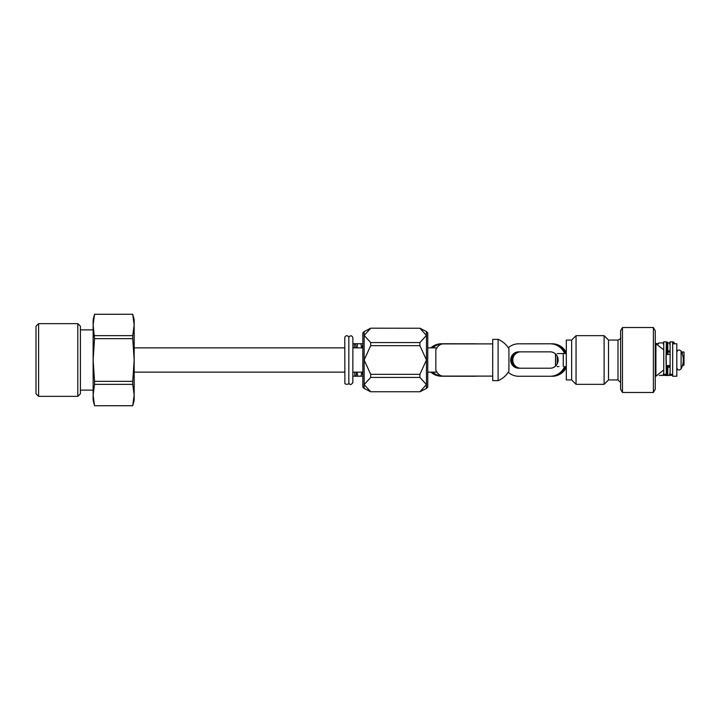 <?xml version="1.0" encoding="UTF-8"?>
<svg xmlns="http://www.w3.org/2000/svg" width="720" height="720" viewBox="0 0 720 720"><rect width="100%" height="100%" fill="white"/><g stroke="black" fill="none" stroke-linecap="round" stroke-linejoin="round"><path stroke-width="1.08" d="M681.084 351.144A18.828 18.828 0 0 1 681.084 368.856L681.084 351.144C679.113 349.317 677.691 349.677 676.809 352.206M676.809 343.773L676.809 376.227L672.651 376.227L672.651 343.773L676.809 343.773M667.125 365.58L667.044 366.471L666.342 366.264L666.162 358.065L666.342 349.911L667.044 350.109L667.197 354.42M667.359 354.42L667.044 342.063L666.342 341.856L665.991 358.038L666.342 374.319L667.044 374.526L667.359 365.58M663.75 341.856L666.342 341.856L663.75 341.856L663.75 374.319L667.044 374.526L664.443 374.526M670.806 374.526L672.651 374.526L670.104 374.319L670.104 341.856L672.696 341.856L672.651 374.175M673.551 343.773L673.398 342.063L670.104 341.856M667.773 354.42L667.359 351.891M669.771 352.08L667.872 352.08M682.623 365.013L684 364.986L684 351.999L681.498 351.963M684 364.986L682.632 364.95M672.651 365.994L672.651 350.163M667.872 365.58L667.746 374.805L664.866 375.012L664.839 374.526M667.746 342.351L667.107 342.351L667.746 342.351L667.881 354.42M665.172 374.526L664.875 375.012L667.467 375.012M671.526 374.526L671.229 375.012L671.193 374.526M682.479 365.499L683.478 365.472L682.497 365.445M674.1 342.351L673.461 342.351L674.1 342.351L674.154 343.773M665.631 375.012A16.227 1.881 90 0 1 665.298 375.291L661.545 375.489A16.227 1.881 90 0 1 661.527 375.489A16.227 1.881 90 0 1 661.518 375.489M663.624 373.23A16.227 1.881 90 0 1 662.715 375.291L659.259 375.471M658.278 344.142A16.227 1.881 90 0 1 658.953 343.026L662.706 342.837A16.227 1.881 90 0 1 662.715 342.837A16.227 1.881 90 0 1 663.552 344.538M671.949 375.012A16.227 1.881 90 0 1 671.607 375.3L667.854 375.489A16.227 1.881 90 0 1 667.845 375.489A16.227 1.881 90 0 1 667.836 375.489L665.28 375.489A16.227 1.881 90 0 1 665.262 375.489A16.227 1.881 90 0 1 664.983 375.309M669.528 365.976L667.863 365.985L669.528 365.994M667.872 365.886L669.537 365.904L667.872 365.868M667.782 342.9L669.015 342.837A16.227 1.881 90 0 1 669.033 342.837A16.227 1.881 90 0 1 669.906 344.7M669.969 373.068A16.227 1.881 90 0 1 669.033 375.291L667.845 375.489M667.863 367.308L669.024 367.245A8.181 0.945 -90 0 0 669.591 365.58M669.519 352.08A8.181 0.945 -90 0 0 669.024 350.883L667.863 350.946M669.195 351.009L667.863 351.081M655.263 343.296L655.515 343.296A16.227 5.841 90.1 0 1 655.551 343.296A16.227 5.841 90.1 0 1 657.063 343.854M657.972 343.296L657.936 343.296A16.227 5.841 90.1 0 1 657.972 343.296A16.227 5.841 90.1 0 1 658.575 343.386M558.954 366.561L557.217 366.561M566.316 353.547L557.199 353.574M550.251 351.855L519.255 351.855A8.181 7.947 -90 0 0 511.308 360A8.181 7.947 -90 0 0 519.192 368.217M565.245 366.534A16.227 15.768 90 0 1 550.8 376.263L519.255 376.263A16.227 15.768 90 0 1 519.246 376.263A16.227 15.768 90 0 1 519.237 376.263L518.643 376.263A16.227 15.768 90 0 1 518.634 376.263A16.227 15.768 90 0 1 508.257 372.258M550.197 343.8L550.8 343.8A16.227 15.768 90 0 1 565.254 353.547M518.643 368.217L550.188 368.217A8.181 7.947 -90 0 0 558.135 360.036A8.181 7.947 -90 0 0 550.188 351.855L518.643 351.855A8.181 7.947 -90 0 0 510.696 360.036A8.181 7.947 -90 0 0 518.643 368.217M564.633 366.534A16.227 15.768 90 0 1 550.188 376.263L519.246 376.263M508.293 347.787A16.227 15.768 90 0 1 518.643 343.809L550.188 343.8A16.227 15.768 90 0 1 564.642 353.547M566.316 367.461A16.227 15.768 90 0 1 552.303 376.263L520.758 376.263A16.227 15.768 90 0 1 520.749 376.263A16.227 15.768 90 0 1 520.74 376.263L520.146 376.263A16.227 15.768 90 0 1 520.137 376.263A16.227 15.768 90 0 1 520.029 376.263M550.908 343.8L551.682 343.8A16.227 15.768 90 0 1 551.691 343.8A16.227 15.768 90 0 1 566.145 353.547M566.136 366.534A16.227 15.768 90 0 1 551.682 376.263L520.749 376.263M520.632 368.217A8.181 7.947 -90 0 1 512.802 359.973A8.181 7.947 -90 0 1 520.749 351.855L520.137 351.855A8.181 7.947 -90 0 0 512.19 359.982A8.181 7.947 -90 0 0 520.038 368.217M552.303 343.8L552.294 343.8A16.227 15.768 90 0 1 552.303 343.8A16.227 15.768 90 0 1 566.316 352.602M443.178 376.227L442.737 376.227A16.227 15.876 -89.8 0 1 432.225 372.141M432.216 347.859A16.227 15.876 -89.8 0 1 442.764 343.764L474.516 343.782A16.227 15.876 -89.8 0 1 474.615 343.782M477.18 376.101A16.227 15.876 -89.8 0 1 475.029 376.245L443.277 376.227A16.227 15.876 -89.8 0 1 432.765 372.141M432.756 347.859A16.227 15.876 -89.8 0 1 443.304 343.764L475.056 343.791A16.227 15.876 -89.8 0 1 476.901 343.899M441.855 376.218L441.414 376.218A16.227 15.876 -89.8 0 1 430.902 372.141M442.458 376.218L441.954 376.218A16.227 15.876 -89.8 0 1 431.442 372.141M431.433 347.859A16.227 15.876 -89.8 0 1 441.981 343.764L473.733 343.782A16.227 15.876 -89.8 0 1 474.012 343.782M430.884 347.859A16.227 15.876 -89.8 0 1 441.441 343.764L473.184 343.782A16.227 15.876 -89.8 0 1 473.283 343.782M362.835 374.931A16.227 3.645 -90 0 1 361.836 372.141M361.809 347.859A16.227 3.645 -90 0 1 362.835 344.961M361.638 372.141A16.227 1.35 -90.2 0 1 360.765 376.182L358.056 376.191A16.227 3.645 -90 0 1 357.975 376.191M362.835 376.2L360.585 376.2A16.227 3.645 -90 0 1 360.441 376.182M360.684 343.737L362.835 343.737M358.173 376.191L355.464 376.2A16.227 1.35 -90.2 0 1 355.374 376.164M355.464 376.2L358.056 376.191A16.227 1.35 -90.2 0 1 357.147 372.141M357.03 347.859A16.227 1.35 -90.2 0 1 357.912 343.728L360.621 343.719A16.227 1.35 -90.2 0 1 361.548 347.859M357.912 343.728L355.59 343.737L357.912 343.728M356.283 372.141A16.227 0.504 -90.8 0 1 356.004 376.155L354.429 376.209A16.227 1.35 -90.2 0 0 354.519 376.173M353.412 376.191L355.005 376.164A16.227 0.504 -90.8 0 1 354.618 372.141M354.267 347.859A16.227 0.504 -90.8 0 1 354.546 343.701L355.545 343.692A16.227 0.504 -90.8 0 1 355.941 347.859M354.546 343.701L352.89 343.728L354.546 343.701M620.595 382.527L617.994 379.935L617.994 340.065L608.517 340.065L608.517 379.935L604.107 384.345L576.054 384.345L576.054 335.655L604.107 335.655L604.107 384.345M653.382 327.537L655.263 330.786L655.263 389.214L653.382 392.463L622.467 392.463L622.467 327.537L653.382 327.537L653.382 392.463M622.467 327.537L620.595 330.786L620.595 389.214L622.467 392.463M571.644 379.935L571.644 340.065L566.316 340.065L566.316 379.935L571.644 379.935L576.054 384.345M492.705 376.101L442.989 376.101C440.109 375.993 437.715 374.049 435.834 370.269L435.834 349.731C437.715 345.951 440.109 344.007 442.989 343.899L492.705 343.899M498.105 380.646L498.105 339.354L492.705 339.354L492.705 380.646L498.105 380.646C502.758 378.675 506.367 375.516 508.932 371.169L508.932 348.831A22.329 22.329 0 0 0 498.105 339.354M370.71 374.328L419.886 374.328L426.465 360L426.465 331.596L427.761 332.892L427.761 387.108L426.465 388.404L426.465 360L419.886 345.672L370.71 345.672L364.14 360L364.14 331.596L362.835 332.892L362.835 387.108L364.14 388.404L364.14 360L370.71 374.328L370.71 377.433L364.14 384.597L370.71 391.761L419.886 391.761L370.71 391.761M419.886 374.328L419.886 377.433L426.465 384.597L419.886 391.761M370.71 328.239L364.14 335.403L370.71 342.567L419.886 342.567L426.465 335.403L419.886 328.239L370.71 328.185L419.886 328.239M419.886 377.433L370.71 377.433M419.886 342.567L419.886 345.672M370.71 345.672L370.71 342.567M134.163 372.141L344.772 372.141M352.89 372.141L362.835 372.141M427.761 372.141L436.887 372.141M352.836 382.77L352.89 337.68C351.882 335.412 350.532 335.205 348.831 337.068C347.49 335.205 346.167 335.223 344.862 337.104L344.799 337.977M348.84 337.437L348.84 382.887C349.569 384.561 344.25 385.092 344.826 382.482M93.132 395.028L94.545 405.738L132.741 405.702L134.163 395.028L132.741 384.354L94.545 384.354L93.132 395.028L93.132 400.446L94.545 405.738L132.741 405.738L134.163 400.446L134.163 360L132.741 338.643L94.545 338.643L93.132 360L93.132 395.028M80.406 393.759L80.406 326.241L77.805 323.649L77.805 396.351L80.406 393.759M132.741 384.354L132.741 381.357L94.545 381.357L93.132 360L93.132 324.972L94.545 338.643M132.741 381.357L134.163 360L134.163 319.554L132.741 314.262L94.545 314.298L93.132 324.972L93.132 319.554L94.545 314.262L132.741 314.262L134.163 324.972L132.741 335.646L94.545 335.646M94.545 381.357L94.545 384.354M38.601 323.649L36 326.241L36 393.759L38.601 396.351L38.601 323.649L77.805 323.649M132.741 338.643L132.741 335.646M667.044 350.109L666.306 350.109M682.308 353.979L682.308 351.963M672.651 374.319L670.104 374.319M666.342 374.319L663.75 374.319M672.651 375.012L671.229 375.012L672.651 375.012M672.651 374.805L671.508 374.805M667.746 374.805L665.145 374.805M671.607 375.3L669.033 375.291M663.624 342.837L662.724 342.837L663.624 342.837M665.298 375.291L662.715 375.291M563.265 366.534L563.247 353.547M555.588 366.03L555.57 354.015M557.217 363.852L557.208 356.193M519.255 351.855L518.643 351.855M520.749 351.855L520.137 351.855M552.303 376.263L551.682 376.263M550.8 376.263L550.188 376.263M442.764 343.764L443.304 343.764M441.441 343.764L441.981 343.764M473.184 343.782L473.733 343.782M474.516 343.782L475.056 343.791M358.056 376.2L360.585 376.2M352.89 376.191L355.005 376.164M663.444 349.596L655.911 343.773L655.911 376.227L663.516 370.134M681.084 368.856C679.113 370.683 677.691 370.323 676.809 367.794M666.27 365.58L669.789 365.58M666.189 354.42L669.762 354.42M683.478 365.472L683.478 365.004M555.525 366.093L555.507 353.952M550.8 343.8L550.188 343.8M442.692 376.227L443.232 376.227M441.36 376.218L441.909 376.218M473.238 343.782L473.778 343.782M474.561 343.782L475.101 343.791M617.994 340.065C620.397 338.985 621.261 338.112 620.595 337.473M617.994 379.935L608.517 379.935M655.911 343.773L655.263 343.773M655.911 376.227L655.263 376.227M571.644 340.065L576.054 335.655M608.517 340.065L604.107 335.655M426.465 388.404L419.886 391.815M426.465 331.596L419.886 328.185M364.14 388.404L370.71 391.815M364.14 331.596L370.71 328.185M134.163 347.859L344.772 347.859M352.89 347.859L362.835 347.859M427.761 347.859L436.887 347.859M344.772 337.68L344.889 382.977M348.84 382.887C349.821 385.209 351.162 385.074 352.863 382.482M38.601 396.351L77.805 396.351M80.406 390.123L93.132 390.123M80.406 329.877L93.132 329.877"/></g></svg>
